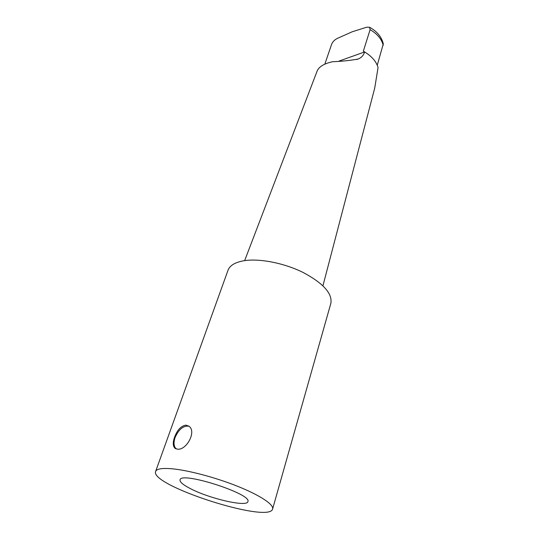 <?xml version="1.0" encoding="UTF-8"?>
<svg xmlns="http://www.w3.org/2000/svg" width="539" height="539" viewBox="0 0 539 539"><rect width="100%" height="100%" fill="white"/><g stroke="black" fill="none" stroke-linecap="round" stroke-linejoin="round"><path stroke-width="0.81" d="M177.486 449.162L175.054 448.327C172.857 446.218 172.689 442.526 174.548 437.244C177.27 429.927 181.07 425.891 185.928 425.13L188.832 426.154C196.951 431.193 186.507 450.516 177.486 449.162M188.919 426.221C183.388 425.466 178.773 429.239 175.074 437.533C173.376 442.775 173.767 446.575 176.246 448.94M190.523 488.684C183.132 484.891 179.635 481.947 180.039 479.851C180.626 470.978 252.562 494.068 247.873 501.634C247.057 507.334 209.583 498.683 190.523 488.684M272.619 508.991L330.858 303.329C332.536 293.56 323.319 283.285 303.214 272.512C283.992 262.965 259.07 258.154 243.682 260.782C235.011 262.352 229.782 265.525 227.997 270.308L155.63 471.43C149.492 485.45 269.446 523.969 272.619 508.991C274.001 504.592 260.061 495.26 237.403 486.218C214.778 477.177 186.737 469.86 170.634 468.661C161.585 468.034 156.586 468.957 155.63 471.43M322.942 285.771L374.72 88.1L378.055 67.543C376.283 61.513 371.795 56.305 364.586 51.933L364.404 52.526C363.407 55.551 361.312 57.72 358.118 59.047C350.094 60.489 341.564 61.379 332.523 61.729C324.161 63.609 319.048 66.674 317.181 70.926L244.652 260.633M324.876 64.033L331.674 44.131C332.785 41.658 334.685 39.738 337.387 38.384L352.243 31.767L366.823 27.179L369.579 27.26L370.111 29.652L363.353 51.131L364.586 51.933M377.246 65.226L383.31 43.848M367.436 53.772L363.353 51.131M383.216 45.323C381.72 39.152 377.354 33.93 370.111 29.652M364.573 51.973L339.213 61.015M176.098 448.893L175.054 448.327M369.579 27.26C377.051 31.383 381.632 36.962 383.344 44.003M356.771 59.519L358.118 59.047"/></g></svg>
